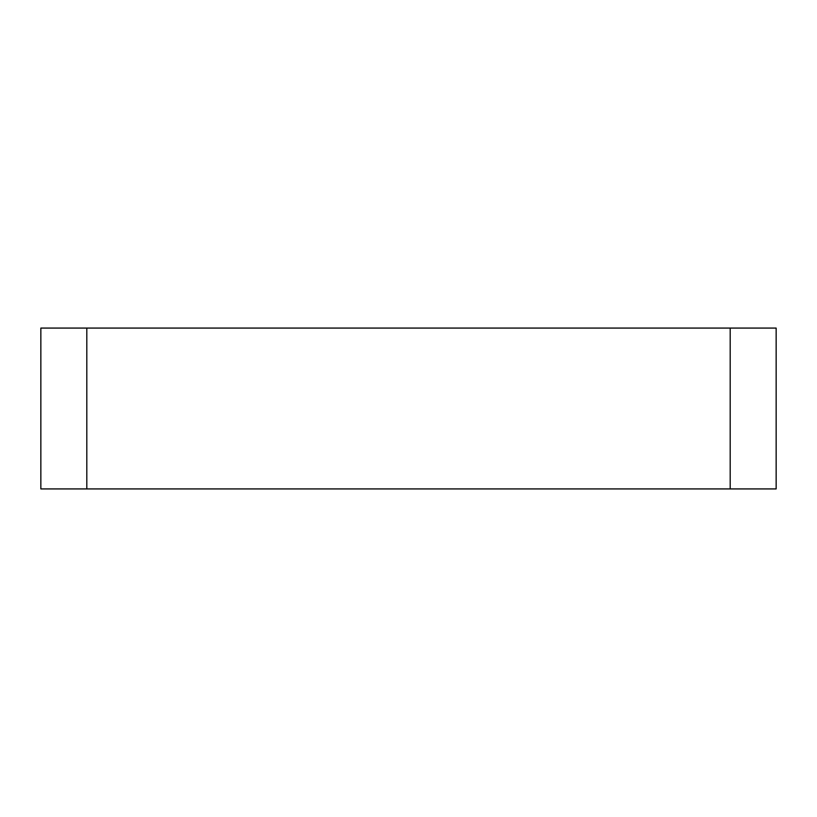 <?xml version="1.0" encoding="UTF-8"?>
<svg xmlns="http://www.w3.org/2000/svg" width="817" height="817" viewBox="0 0 817 817"><rect width="100%" height="100%" fill="white"/><g stroke="black" fill="none" stroke-linecap="round" stroke-linejoin="round"><path stroke-width="1.23" d="M40.85 328.077L86.806 328.077L86.806 488.923L40.85 488.923L40.85 328.077M730.194 328.077L776.15 328.077L776.15 488.923L730.194 488.923L730.194 328.077L86.806 328.077M730.194 488.923L86.806 488.923"/></g></svg>
